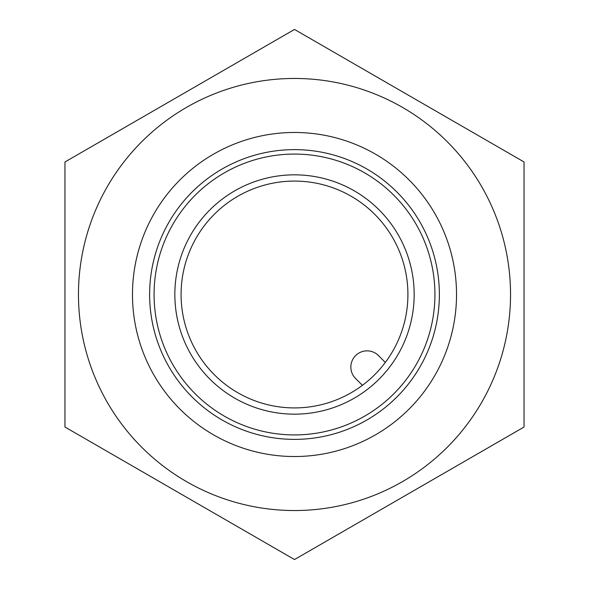 <?xml version="1.0" encoding="UTF-8"?>
<svg xmlns="http://www.w3.org/2000/svg" width="589" height="589" viewBox="0 0 589 589"><rect width="100%" height="100%" fill="white"/><g stroke="black" fill="none" stroke-linecap="round" stroke-linejoin="round"><path stroke-width="0.88" d="M355.601 378.521A16.205 16.205 0 0 1 355.601 355.601A16.205 16.205 0 0 1 378.521 355.601L385.331 362.419A113.419 113.419 0 0 1 362.419 385.331L355.601 378.521M362.419 385.331A113.419 113.419 0 0 1 181.081 294.5A113.419 113.419 0 0 1 330.289 186.875A113.419 113.419 0 0 1 385.331 362.419M174.845 294.5A119.655 119.655 0 0 0 354.328 398.127A119.655 119.655 0 0 0 354.328 190.873A119.655 119.655 0 0 0 174.845 294.5M294.5 154.075A140.425 140.425 0 0 0 172.886 364.709A140.425 140.425 0 0 0 416.114 364.709A140.425 140.425 0 0 0 294.5 154.075M294.5 439.379A144.879 144.879 0 0 1 169.036 222.06A144.879 144.879 0 0 1 419.964 222.06A144.879 144.879 0 0 1 294.5 439.379M294.5 78.462A216.038 216.038 0 0 0 107.404 402.515A216.038 216.038 0 0 0 481.596 402.515A216.038 216.038 0 0 0 294.5 78.462M64.959 427.025L64.959 161.975L294.5 29.45L524.041 161.975L524.041 427.025L294.5 559.55L64.959 427.025M294.5 456.527A162.027 162.027 0 0 0 456.527 294.5A162.027 162.027 0 0 0 294.5 132.473A162.027 162.027 0 0 0 132.473 294.5A162.027 162.027 0 0 0 294.5 456.527"/></g></svg>
